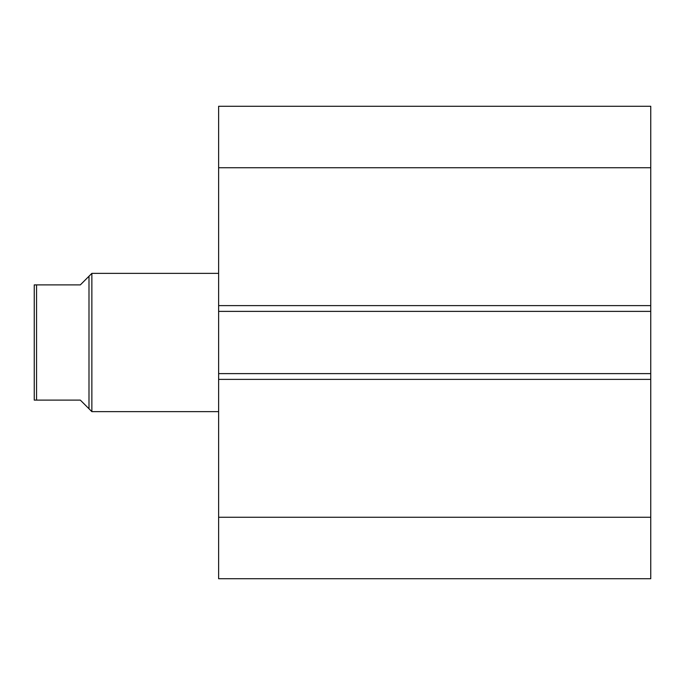 <?xml version="1.0" encoding="UTF-8"?>
<svg xmlns="http://www.w3.org/2000/svg" width="685" height="685" viewBox="0 0 685 685"><rect width="100%" height="100%" fill="white"/><g stroke="black" fill="none" stroke-linecap="round" stroke-linejoin="round"><path stroke-width="1.03" d="M34.25 307.933L34.25 377.067L34.25 284.883L80.342 284.883L91.867 273.358L218.626 273.358M36.553 400.117L34.25 400.117L34.25 284.883L36.553 284.883L36.553 400.117L80.342 400.117L91.867 411.642L91.867 273.358M218.626 411.642L91.867 411.642M88.99 408.757L88.99 276.243M34.25 377.067L34.25 400.117L34.849 400.117M218.626 305.621L218.626 106.269L650.75 106.269L650.75 311.384L218.626 311.384L218.626 305.621L650.75 305.621M650.75 373.616L650.75 379.379L218.626 379.379L218.626 373.616L650.75 373.616L650.75 311.384M650.75 379.379L650.75 578.731L218.626 578.731L218.626 379.379M218.626 373.616L218.626 311.384M218.626 167.739L650.75 167.739M650.75 517.261L218.626 517.261"/></g></svg>
